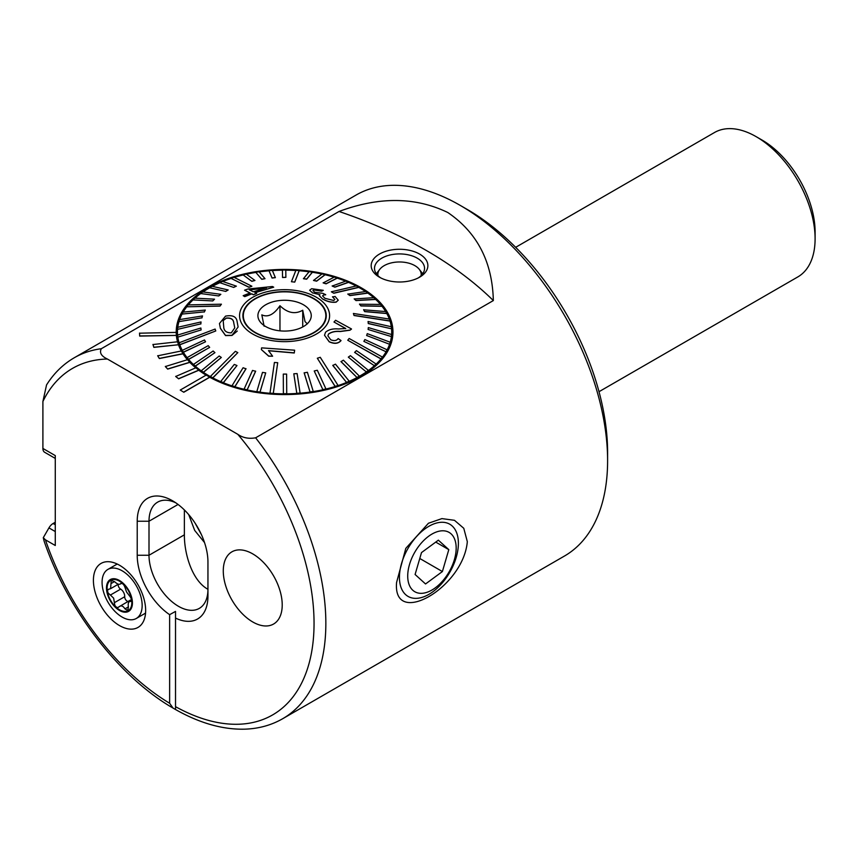 <?xml version="1.0" encoding="UTF-8"?>
<svg xmlns="http://www.w3.org/2000/svg" width="858" height="858" viewBox="0 0 858 858"><rect width="100%" height="100%" fill="white"/><g stroke="black" fill="none" stroke-linecap="round" stroke-linejoin="round"><path stroke-width="1.29" d="M119.53 565.25A36.948 21.332 -120 0 0 110.21 561.851A36.948 21.332 -120 0 0 93.844 586.057A36.948 21.332 -120 0 0 119.53 625.589A36.948 21.332 -120 0 0 143.94 620.27A36.948 21.332 -120 0 0 119.53 565.25M379.483 277.209L379.483 277.209A28.346 16.366 180 0 1 379.483 254.065A28.346 16.366 180 0 1 419.573 254.065A28.346 16.366 180 0 1 419.573 277.209A28.346 16.366 180 0 1 379.483 277.209M380.738 277.895A25.011 14.436 180 0 1 374.517 268.361A25.011 14.436 180 0 1 389.961 255.019A25.011 14.436 180 0 1 417.213 258.151A25.011 14.436 180 0 1 424.538 268.361A25.011 14.436 180 0 1 418.318 277.895M207.947 596.095A50.021 28.882 60 0 1 175.525 618.082L175.525 611.411L169.637 614.671A50.021 28.882 60 0 1 137.216 555.255L137.216 521.224A50.021 28.882 60 0 1 172.587 500.804A50.021 28.882 60 0 1 207.947 562.065L207.947 596.095M175.665 502.745A41.677 24.067 -120 0 0 157.636 502.144A41.677 24.067 -120 0 0 149.002 521.224L149.002 555.255A41.677 24.067 -120 0 0 178.475 606.306A41.677 24.067 -120 0 0 199.313 608.376A41.677 24.067 -120 0 0 207.947 589.296C191.795 580.48 184.202 553.078 184.373 534.834L184.373 509.952M467.32 541.645C463.352 587.73 392.599 628.292 396.578 582.485L405.802 548.369L428.453 523.241L441.913 518.607L454.461 520.302L463.77 528.292L467.32 541.645M183.784 392.106L209.738 377.123A108.376 62.57 180 0 1 207.947 376.104A108.376 62.57 180 0 1 206.199 375.075L180.244 390.058L183.784 392.245L209.738 377.252A108.376 62.57 180 0 0 327.209 389.532A108.376 62.57 180 0 0 392.953 332.003A108.376 62.57 180 0 0 361.207 287.762A108.376 62.57 180 0 0 243.104 274.195A108.376 62.57 180 0 0 176.212 332.003A108.376 62.57 180 0 0 176.212 332.389L139.522 333.194L139.682 336.079L176.373 335.414A108.376 62.57 180 0 0 177.542 341.784L152.96 344.541L153.861 347.372L178.485 344.755A108.376 62.57 180 0 0 181.306 350.965M206.092 375.139A108.376 62.57 180 0 1 198.809 370.248L198.809 370.109A108.376 62.57 180 0 1 195.849 367.792L175.686 376.49L178.646 378.818L198.809 370.248M195.742 367.835A108.376 62.57 180 0 1 189.833 362.376L189.833 362.237A108.376 62.57 180 0 1 187.505 359.684L165.347 366.548L167.675 369.101L189.833 362.376M187.419 359.716A108.376 62.57 180 0 1 183.011 353.818L183.011 353.678A108.376 62.57 180 0 1 181.37 350.954L157.711 355.813L159.341 358.537L183.011 353.818M152.96 344.401L153.861 347.243L178.485 344.755M178.485 344.616A108.376 62.57 180 0 1 177.574 341.784M139.522 333.054L139.682 335.939L176.373 335.414M176.373 335.274A108.376 62.57 180 0 1 176.212 332.389M599.013 391.698L797.833 276.919A83.365 48.134 -120 0 0 815.1 238.76L815.1 231.95A75.021 43.318 -120 0 0 762.054 140.058L756.155 136.658A83.365 48.134 -120 0 0 714.467 132.529L515.658 247.319M815.1 238.76A83.365 48.134 -120 0 0 756.155 136.658M255.63 437.805A208.408 120.324 -120 0 1 325.847 623.326A208.408 120.324 -120 0 1 282.679 718.725L564.446 556.048A208.408 120.324 -120 0 0 607.603 460.649L607.603 452.477A198.402 114.554 -120 0 0 467.32 209.491L460.242 205.405A208.408 120.324 -120 0 0 356.038 195.077L74.271 357.754A208.408 120.324 -120 0 1 101.33 348.713L339.028 211.476C379.129 196.525 415.379 196.868 447.79 212.505C477.198 232.518 492.385 261.872 493.339 300.568L255.63 437.805C248.766 439.017 242.814 437.848 237.773 434.298L107.389 359.03C101.255 356.113 99.238 352.681 101.33 348.713M607.603 460.649A208.408 120.324 -120 0 0 460.242 205.405M173.048 708.086C119.037 676.951 67.557 610.038 44.069 540.99L43.286 537.698L45.42 539.821A200.075 115.508 -120 0 0 169.637 703.27L173.048 708.086L175.525 709.523C199.367 723.026 222.265 729.59 244.219 729.182C258.344 728.807 271.171 725.321 282.679 718.725M175.525 709.201L175.525 618.082M252.745 553.893A41.677 24.067 -120 0 0 231.907 551.833A41.677 24.067 -120 0 0 225.525 585.231A41.677 24.067 -120 0 0 252.745 621.964A41.677 24.067 -120 0 0 273.595 624.023A41.677 24.067 -120 0 0 279.976 590.626A41.677 24.067 -120 0 0 252.745 553.893M45.42 539.821L55.277 545.506L55.277 455.598L42.9 448.444L42.9 401.49L46.547 384.931C53.85 373.316 63.095 364.253 74.271 357.754M493.339 300.568A433.483 250.268 0 0 0 339.028 211.476M180.244 390.058L183.784 392.245M169.637 703.27L169.637 614.671M175.686 376.362L178.646 378.818M178.646 378.678L198.809 370.109M165.347 366.409L167.675 369.101M167.675 368.961L189.833 362.237M157.711 355.673L159.341 358.537M159.341 358.408L183.011 353.678M42.9 448.444A8.333 4.816 120 0 0 44.627 452.263L55.277 458.419M55.277 522.243L53.11 523.498A8.333 4.816 120 0 0 48.938 527.895L43.286 537.698M204.526 542.556L194.669 530.394L188.717 514.618M195.163 523.251L201.351 534.513M243.318 317.717A41.677 24.067 -0 0 0 243.168 318.393M325.075 311.1A41.27 23.82 -0 0 0 280.609 291.956A41.27 23.82 -0 0 0 243.318 315.669A41.27 23.82 -0 0 0 244.08 320.238A41.27 23.82 -0 0 0 288.556 339.382A41.27 23.82 -0 0 0 325.847 315.669A41.27 23.82 -0 0 0 325.075 311.1M264.125 326.222L261.819 314.854C267.846 317.642 273.895 314.596 279.965 305.727C287.527 313.041 295.12 314.554 302.724 310.231L305.03 321.611L307.346 323.874M258.397 318.618A26.673 15.401 -0 0 0 260.231 321.954A26.673 15.401 -0 0 0 284.577 331.07A26.673 15.401 -0 0 0 308.934 321.954A26.673 15.401 -0 0 0 310.757 312.709A26.673 15.401 -0 0 0 279.461 300.547A26.673 15.401 -0 0 0 258.397 318.618M325.997 318.393A41.677 24.067 -0 0 0 325.847 317.717M279.965 330.834L279.965 305.727M302.724 326.952L302.724 310.231M233.773 323.176L233.773 323.037C233.548 319.305 231.038 317.642 226.255 318.071L226.255 318.211C231.038 317.782 233.548 319.433 233.773 323.176M237.14 321.761L238.116 326.973L232.025 335.306L225.557 335.446L220.399 328.282L219.455 323.509L225.547 316.13C232.668 314.8 236.529 316.677 237.14 321.761M226.255 318.071L223.187 320.57L223.745 326.995C223.917 330.877 226.426 332.829 231.285 332.861L234.76 327.885L233.816 323.155M215.766 330.963L215.122 329.064L179.14 342.771A107.121 61.851 -0 0 0 179.451 343.715A107.121 61.851 -0 0 0 179.783 344.659L215.766 330.963L179.783 344.809A107.121 61.851 180 0 0 182.336 350.461L182.336 350.311A107.121 61.851 -0 0 0 183.387 352.145L205.545 341.784L183.387 352.284A107.121 61.851 180 0 0 187.151 357.711L187.151 357.571A107.121 61.851 -0 0 0 188.588 359.309L209.652 347.383L188.588 359.448A107.121 61.851 180 0 0 193.5 364.553L193.5 364.414A107.121 61.851 0 0 0 195.302 366.034L214.94 352.638L195.302 366.184A107.121 61.851 180 0 0 201.287 370.892L201.287 370.753A107.121 61.851 -0 0 0 203.421 372.222L221.332 357.464L203.421 372.372A107.121 61.851 180 0 0 210.382 376.608L210.382 376.469A107.121 61.851 -0 0 0 211.594 377.134A107.121 61.851 -0 0 0 212.827 377.777L237.805 352.638L235.371 351.33L210.382 376.469M354.032 315.369L390.025 320.946A107.121 61.851 -0 0 0 389.714 320.002A107.121 61.851 -0 0 0 389.382 319.058L353.399 313.47L354.032 315.508L353.399 313.47M179.14 342.771L179.14 342.91A107.121 61.851 180 0 1 177.831 337.119L201.104 329.933L177.831 337.119M201.104 329.933L200.879 328.013L177.606 335.06A107.121 61.851 -0 0 0 177.831 336.979M177.606 335.06L177.606 335.199A107.121 61.851 180 0 1 177.456 332.003A107.121 61.851 180 0 1 177.552 329.354L200.847 323.863L177.552 329.354M200.847 323.863L201.04 321.943L177.756 327.295A107.121 61.851 -0 0 0 177.552 329.215M177.767 327.284A107.121 61.851 180 0 1 178.979 321.632L201.909 317.814L178.979 321.632M201.909 317.814L202.52 315.926L179.59 319.594A107.121 61.851 0 0 0 178.979 321.493M179.644 319.584A107.121 61.851 180 0 1 182.057 314.071L204.279 311.894L182.057 314.071M204.279 311.894L205.298 310.06L183.076 312.098A107.121 61.851 -0 0 0 182.057 313.931M183.162 312.087A107.121 61.851 180 0 1 186.765 306.799L220.013 305.941L221.418 304.193L220.013 306.081L186.765 306.799M221.418 304.193L188.17 304.901A107.121 61.851 -0 0 0 187.452 305.78A107.121 61.851 -0 0 0 186.765 306.649M188.288 304.901A107.121 61.851 180 0 1 193.007 299.914L212.763 300.944L193.007 299.914M212.763 300.804L214.532 299.174L194.777 298.144A107.121 61.851 0 0 0 193.007 299.774M194.927 298.144A107.121 61.851 180 0 1 200.697 293.543L218.736 295.946L200.697 293.543M218.736 295.806L220.849 294.315L202.81 291.913A107.121 61.851 0 0 0 200.697 293.393M202.981 291.935A107.121 61.851 180 0 1 209.706 287.773L225.751 291.42L209.706 287.773M225.751 291.27L228.174 289.95L212.13 286.304A107.121 61.851 0 0 0 209.706 287.634M212.312 286.347A107.121 61.851 180 0 1 219.895 282.7L233.687 287.43L219.895 282.7M233.687 287.291L236.379 286.154L222.587 281.424A107.121 61.851 -0 0 0 219.895 282.561M222.78 281.488A107.121 61.851 180 0 1 231.113 278.41L248.917 287.13L251.834 286.336L248.917 287.28L231.113 278.41M251.834 286.197L234.019 277.338A107.121 61.851 0 0 0 232.561 277.799A107.121 61.851 0 0 0 231.113 278.271M234.202 277.424A107.121 61.851 180 0 1 243.168 274.968L251.844 281.327L243.168 274.968M251.844 281.188L254.944 280.469L246.257 274.11A107.121 61.851 -0 0 0 243.168 274.828M246.407 274.217A107.121 61.851 180 0 1 255.866 272.415L261.776 279.311L255.866 272.415M261.776 279.172L265.004 278.689L259.095 271.793A107.121 61.851 -0 0 0 255.866 272.276M259.202 271.922A107.121 61.851 180 0 1 269.037 270.806L272.061 278.035L269.037 270.806M272.061 277.885L275.364 277.638L272.34 270.42A107.121 61.851 0 0 0 269.037 270.667M272.394 270.56A107.121 61.851 180 0 1 282.443 270.173L282.539 277.499L282.443 270.173M282.539 277.359L285.875 277.349L285.778 270.013A107.121 61.851 -0 0 0 282.443 270.023M285.778 270.163A107.121 61.851 180 0 1 295.828 270.495M294.755 281.96L299.185 270.592A107.121 61.851 -0 0 0 297.533 270.463A107.121 61.851 -0 0 0 295.881 270.356L291.441 281.724L294.755 282.11L291.441 281.724M299.185 270.592L299.185 270.731A107.121 61.851 180 0 1 309.03 271.793M303.442 278.582L306.671 279.054L312.376 272.136A107.121 61.851 0 0 0 309.137 271.664L303.442 278.732L306.671 279.204L312.376 272.276A107.121 61.851 180 0 1 321.868 274.024M313.524 280.319L316.634 281.027L325.118 274.614A107.121 61.851 -0 0 0 322.018 273.916L313.524 280.469L316.634 281.167L325.118 274.753A107.121 61.851 180 0 1 334.127 277.166M323.155 282.775L326.083 283.698L337.226 278.003A107.121 61.851 0 0 0 334.298 277.08L323.155 282.915L326.083 283.837L337.226 278.142A107.121 61.851 180 0 1 345.613 281.177M332.175 285.907L334.877 287.033L348.509 282.228A107.121 61.851 -0 0 0 345.795 281.113L332.175 286.046L334.877 287.173L348.509 282.379A107.121 61.851 180 0 1 356.145 285.982M333.794 293.104L358.773 287.248A107.121 61.851 -0 0 0 357.561 286.593A107.121 61.851 0 0 0 356.338 285.939L331.349 291.795L333.794 293.243L331.349 291.795M358.773 287.248L358.773 287.398A107.121 61.851 180 0 1 365.562 291.516M347.833 293.983L349.967 295.463L367.878 292.975A107.121 61.851 -0 0 0 365.733 291.495L347.833 294.133L349.967 295.613L367.878 293.114A107.121 61.851 180 0 1 373.702 297.694M354.215 298.82L356.016 300.439L375.665 299.303A107.121 61.851 0 0 0 373.863 297.683L354.215 298.959L356.016 300.579L375.665 299.442A107.121 61.851 180 0 1 380.448 304.408M359.513 304.064L360.95 305.802L382.014 306.156A107.121 61.851 -0 0 0 380.577 304.408L359.513 304.215L360.95 305.952L382.014 306.295A107.121 61.851 180 0 1 385.682 311.572M363.62 309.663L364.671 311.486L386.819 313.406A107.121 61.851 -0 0 0 385.778 311.572L363.62 309.802L364.671 311.626L386.819 313.545A107.121 61.851 180 0 1 389.328 319.047M325.493 311.057A41.677 24.067 180 0 1 326.265 315.669A41.677 24.067 180 0 1 288.599 339.618A41.677 24.067 180 0 1 243.672 320.281A41.677 24.067 180 0 1 242.9 315.669A41.677 24.067 180 0 1 280.566 291.709A41.677 24.067 180 0 1 325.493 311.057M269.97 393.125A107.121 61.851 -0 0 0 271.621 393.254A107.121 61.851 -0 0 0 273.284 393.361L277.713 362.709L274.41 362.473L269.97 393.275A107.121 61.851 180 0 1 260.017 392.203L265.723 372.865L262.494 372.393L256.789 391.731A107.121 61.851 180 0 1 247.147 389.95L255.641 371.267L252.531 370.431L244.037 389.253A107.121 61.851 180 0 1 234.867 386.786L246.01 368.822L243.082 367.75L231.928 385.864A107.121 61.851 180 0 1 223.359 382.754L236.99 365.54L234.288 364.425L220.656 381.628A107.121 61.851 180 0 1 212.827 377.928L237.805 352.638M317.331 358.236L335.135 386.379A107.121 61.851 -0 0 0 336.604 385.918A107.121 61.851 -0 0 0 338.052 385.446L320.249 357.303L317.331 358.236L335.135 386.529A107.121 61.851 180 0 1 325.997 389.039L317.31 370.259L314.221 370.978L322.908 389.757A107.121 61.851 180 0 1 313.288 391.591L307.389 372.275L304.161 372.908L310.06 392.074A107.121 61.851 180 0 1 300.128 393.189L297.104 373.562L293.801 373.809L296.825 393.447A107.121 61.851 180 0 1 286.722 393.833L286.615 374.088L283.29 374.099L283.387 393.843A107.121 61.851 180 0 1 273.284 393.5L277.713 362.709M347.747 340.24L380.995 358.816A107.121 61.851 -0 0 0 381.713 357.947A107.121 61.851 -0 0 0 382.4 357.067L349.152 338.492L347.747 340.24L380.995 358.955A107.121 61.851 180 0 1 376.158 364.092L356.402 350.643L354.633 352.424L374.378 365.723A107.121 61.851 180 0 1 368.468 370.463L350.429 355.652L348.316 357.132L366.355 371.954A107.121 61.851 180 0 1 359.459 376.233L343.414 360.178L340.991 361.647L357.035 377.552A107.121 61.851 180 0 1 349.27 381.295L335.467 364.157L332.786 365.444L346.578 382.443A107.121 61.851 180 0 1 338.052 385.596L338.052 385.446M322.544 298.852C327.198 301.544 331.746 302.595 336.164 302.016L338.256 300.214L336.164 302.155C331.767 302.735 327.23 301.684 322.544 298.992L319.294 295.699L322.544 298.992M312.612 292.996L309.631 290.219L312.612 292.996M321.621 291.098L323.305 290.315L321.621 291.227L314.017 289.94L321.621 291.227M325.697 294.809L323.809 295.002L325.697 294.809M244.551 290.176L247.812 289.039L272.436 286.508L273.713 287.183L254.944 292.599L256.671 293.457L253.41 294.648L251.684 293.768L244.744 296.493L243.168 295.667L250.107 292.975L244.551 290.176L250.107 293.114M254.944 292.728L273.713 287.183M243.168 295.667L244.744 296.632L251.684 293.908L253.41 294.787L256.671 293.457M240.401 320.645A45.013 25.987 180 0 1 275.954 290.154A45.013 25.987 180 0 1 328.764 310.682A45.013 25.987 180 0 1 293.211 341.173A45.013 25.987 180 0 1 240.401 320.645M358.773 287.398L333.794 293.243M299.185 270.731L294.755 282.11M285.875 277.349L282.539 277.499M275.364 277.638L272.061 278.035M265.004 278.689L261.776 279.311M254.944 280.469L251.844 281.327M236.379 286.154L233.687 287.43M228.174 289.95L225.751 291.42M220.849 294.315L218.736 295.946M214.532 299.174L212.763 300.944M205.298 310.06L204.279 312.044M202.52 315.926L201.909 317.964M201.04 321.943L200.847 324.002M219.455 323.509L220.399 328.41L225.557 335.585L232.025 335.435L237.28 331.049M386.089 351.619A107.121 61.851 -0 0 0 387.097 349.796L364.886 339.554L363.867 341.387L386.089 351.769A107.121 61.851 180 0 1 382.4 357.207L382.4 357.067M386.089 351.769L363.867 341.387M389.575 344.122A107.121 61.851 -0 0 0 390.186 342.235L367.245 333.633L366.645 335.521L389.575 344.262A107.121 61.851 180 0 1 387.097 349.935L387.097 349.796M389.575 344.262L366.645 335.521M391.409 336.433A107.121 61.851 -0 0 0 391.602 334.513L368.318 327.584L368.125 329.504L391.409 336.572A107.121 61.851 180 0 1 390.186 342.374L390.186 342.235M391.409 336.572L368.125 329.504M391.559 328.668A107.121 61.851 -0 0 0 391.334 326.748L368.061 321.514L368.286 323.434L391.559 328.807A107.121 61.851 180 0 1 391.698 332.003A107.121 61.851 180 0 1 391.602 334.652L391.602 334.513M391.559 328.807L368.286 323.573L368.061 321.514M390.025 320.946L390.025 321.096A107.121 61.851 180 0 1 391.312 326.737M390.025 321.096L354.032 315.508M328.56 333.955L328.56 334.094C331.52 331.971 335.403 331.124 340.208 331.531L349.957 330.212L351.48 329.097L349.957 330.073L340.208 331.402C335.403 330.984 331.52 331.842 328.56 333.955L327.895 335.832L330.662 339.725C334.052 341.162 336.55 340.787 338.149 338.588L341.001 340.508C338.288 343.608 334.352 343.994 329.193 341.656L324.506 335.242L325.557 332.218C328.668 329.569 332.958 328.485 338.427 328.968L345.742 328.507L333.976 322.018L335.617 320.281L351.48 328.957M324.506 335.242L329.193 341.795C334.298 344.133 338.234 343.758 341.001 340.647L341.001 340.508M333.976 322.018L345.742 328.646M268.522 350.75L294.262 353.003L294.648 350.193L294.262 352.863L268.522 350.622L272.619 356.22L268.704 356.049L261.368 349.581L261.615 347.865L294.648 350.193M261.368 349.581L268.704 356.188L272.619 356.22M354.633 352.273L374.378 365.723M374.378 365.572A107.121 61.851 -0 0 0 376.158 363.942M332.786 365.304L346.578 382.443M346.578 382.293A107.121 61.851 -0 0 0 349.27 381.156M340.991 361.497L357.035 377.552M357.035 377.413A107.121 61.851 -0 0 0 359.459 376.083M348.316 357.132L366.355 371.954M366.355 371.814A107.121 61.851 0 0 0 368.468 370.324M314.221 370.978L322.908 389.757M322.908 389.607A107.121 61.851 -0 0 0 325.997 388.899M283.29 374.099L283.387 393.843M283.387 393.704A107.121 61.851 -0 0 0 286.722 393.693M293.801 373.809L296.825 393.447M296.825 393.296A107.121 61.851 0 0 0 300.128 393.05M304.161 372.769L310.06 392.074M310.06 391.934A107.121 61.851 -0 0 0 313.288 391.441M256.789 391.591A107.121 61.851 -0 0 0 260.017 392.063L265.723 372.865M220.656 381.488A107.121 61.851 -0 0 0 223.359 382.614L236.99 365.54M231.928 385.725A107.121 61.851 -0 0 0 234.867 386.636L246.01 368.672M244.037 389.103A107.121 61.851 -0 0 0 247.147 389.811L255.641 371.128M221.332 357.464L219.198 355.984L201.287 370.753M205.545 341.784L204.494 339.961L182.336 350.311M209.652 347.383L208.215 345.645L187.151 357.571M214.94 352.638L213.149 351.008L193.5 364.414M223.187 320.57L226.255 318.211M249.356 289.94L266.42 287.934M266.42 287.795L249.356 289.8L253.367 291.806L266.42 287.795M338.256 300.214L335.113 296.482L332.507 296.922M332.507 296.782L334.856 299.453L333.708 300.472L324.968 298.327L322.544 295.881L323.809 294.862M325.697 294.669L322.865 293.35L314.832 292.288L312.923 290.583L314.017 289.811M323.305 290.315L311.636 288.706L309.631 290.219M312.612 292.868L319.98 294.744L319.294 295.699M422.822 593.243A34.266 19.777 120 0 0 454.386 559.641A34.266 19.777 120 0 0 441.066 530.877A34.266 19.777 120 0 0 409.502 564.489A34.266 19.777 120 0 0 422.822 593.243M417.825 598.251A41.677 24.067 120 0 0 453.474 564.95A41.677 24.067 120 0 0 449.764 524.217A41.677 24.067 120 0 0 440.015 522.383A41.677 24.067 120 0 0 404.354 555.684A41.677 24.067 120 0 0 408.076 596.417A41.677 24.067 120 0 0 417.825 598.251M442.396 571.546L448.798 549.635L438.352 540.165L421.503 552.584L415.09 574.485L425.536 583.966L442.396 571.546L419.776 558.483M435.735 542.095L448.798 549.635M128.014 601.447A3.432 1.984 60 0 1 125.332 599.184A3.432 1.984 60 0 1 124.71 596.718A6.006 3.475 -120 0 0 120.667 589.114L110.403 595.044L113.642 598.165L114.811 605.265C116.205 607.539 117.6 608.054 119.005 606.81L129.848 600.396A6.006 3.475 -120 0 1 131.424 600.15M118.468 607.292L119.005 606.81C121.053 605.147 123.037 605.823 124.968 608.869L127.767 610.478L128.41 607.024C127.831 603.389 128.475 601.544 130.319 601.479C132.003 600.407 131.628 598.412 129.204 595.473L126.555 592.009L125.139 587.88C123.938 584.33 122.426 582.947 120.592 583.708C119.337 584.931 117.342 584.244 114.597 581.681L111.229 580.394L110.596 588.674L109.245 589.071C107.475 589.532 107.143 590.905 108.269 593.2L110.403 595.044M120.667 589.114A3.432 1.984 60 0 1 118.79 587.119A3.432 1.984 60 0 1 118.211 584.277M136.915 586.872A28.346 16.366 -120 0 0 108.591 569.036A28.346 16.366 -120 0 0 107.936 569.38A28.346 16.366 -120 0 0 107.314 600.986A28.346 16.366 -120 0 0 135.628 618.822A28.346 16.366 -120 0 0 136.283 618.479A28.346 16.366 -120 0 0 136.915 586.872M128.207 611.572A18.34 10.586 -120 0 0 129.032 590.894A18.34 10.586 -120 0 0 110.714 579.354A18.34 10.586 -120 0 0 109.878 600.032A18.34 10.586 -120 0 0 128.207 611.572M136.283 618.479L144.241 613.878A28.346 16.366 -120 0 0 145.57 612.955M120.914 583.354L120.152 584.126L121.632 583.268M109.245 589.071L108.462 589.296M128.603 591.098A17.503 10.103 -120 0 0 111.111 580.083A17.503 10.103 -120 0 0 110.317 599.817A17.503 10.103 -120 0 0 127.799 610.832A17.503 10.103 -120 0 0 128.603 591.098M129.354 601.651L130.866 601.383M117.364 564.103A28.346 16.366 -120 0 0 115.894 564.789L107.936 569.38M114.5 581.585L111.197 583.494M121.407 583.247L120.592 583.708M377.949 275.665A21.675 12.516 180 0 1 377.895 273.691A21.675 12.516 180 0 1 379.74 269.38A21.675 12.516 180 0 1 399.528 261.969A21.675 12.516 180 0 1 419.315 269.38A21.675 12.516 180 0 1 421.16 275.279A21.675 12.516 180 0 1 421.106 275.665M376.351 273.788A25.011 14.436 180 0 1 376.694 273.305L379.74 269.38M419.315 269.38L422.361 273.305A25.011 14.436 180 0 1 422.704 273.788M251.844 621.428A41.677 24.067 -120 0 0 273.595 624.023A41.677 24.067 -120 0 0 280.148 591.205A41.677 24.067 -120 0 0 253.657 554.429A41.677 24.067 -120 0 0 231.907 551.833A41.677 24.067 -120 0 0 225.354 584.652A41.677 24.067 -120 0 0 251.844 621.428M175.525 706.67A200.075 115.508 -120 0 0 314.049 623.326A200.075 115.508 -120 0 0 237.773 434.298M107.389 359.03A200.075 115.508 -120 0 0 42.9 401.49M178.056 504.45L149.002 521.224L137.216 521.224M184.373 534.834L149.002 555.255L137.216 555.255M55.277 531.563L48.938 527.895M55.277 524.753L53.11 523.498M131.253 600.943L130.319 601.479M128.378 606.896L124.968 608.869M124.71 596.718L114.425 602.659M243.318 319.058L243.318 315.669M325.847 319.058L325.847 315.669M177.456 332.003L177.456 341.484M391.698 332.003L391.698 341.484M392.106 339.811L391.698 338.031M177.059 339.811L177.456 338.031M131.392 600.471L129.354 601.64M118.361 584.191L110.596 588.674"/></g></svg>
